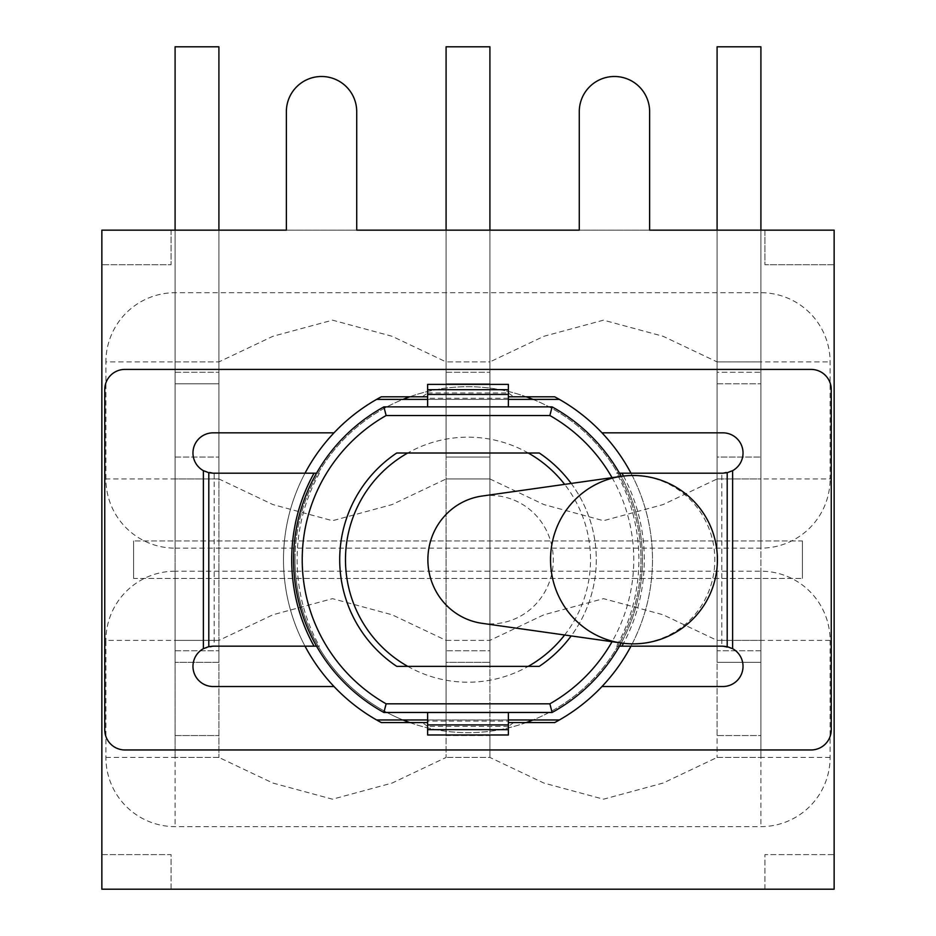 <?xml version="1.0" encoding="UTF-8"?>
<svg xmlns="http://www.w3.org/2000/svg" width="936" height="936" viewBox="0 0 936 936"><rect width="100%" height="100%" fill="white"/><g stroke="black" fill="none" stroke-linecap="round" stroke-linejoin="round"><path stroke-width="0.7" stroke-dasharray="4.68 3.51" d="M133.579 578.413L133.579 540.938L133.579 578.413L802.421 578.413L133.579 578.413M802.421 540.938L802.421 578.413L802.421 540.938L133.579 540.938L802.421 540.938M834.14 264.748L764.946 264.748L764.946 230.151L171.054 230.151L171.054 264.748L101.86 264.748L101.86 854.603L171.054 854.603L171.054 889.2L764.946 889.2L764.946 854.603L834.14 854.603L834.14 264.748L764.946 264.748L764.946 230.151L834.14 230.151L834.14 264.748M764.946 889.2L764.946 854.603L834.14 854.603L834.14 889.2L764.946 889.2M171.054 230.151L171.054 264.748L101.86 264.748L101.86 230.151L171.054 230.151M101.86 854.603L171.054 854.603L171.054 889.2L101.86 889.2L101.86 854.603M579.279 230.151L579.279 111.665A35.17 35.17 0 0 1 614.449 76.495A35.17 35.17 0 0 1 649.631 111.665L649.631 230.151L834.14 230.151L834.14 889.2L101.86 889.2L101.86 230.151L834.14 230.151L834.14 889.2L101.86 889.2L101.86 230.151L286.369 230.151L286.369 111.665A35.17 35.17 0 0 1 321.551 76.495A35.17 35.17 0 0 1 356.721 111.665L356.721 230.151M482.005 496.057A64.233 62.7 -90 0 1 553.293 559.681A64.233 62.7 -90 0 1 482.005 623.306M621.235 642.997A174.424 174.424 0 0 0 621.235 476.354M383.889 406.879L552.111 406.879A174.424 174.424 0 0 1 552.111 712.471L383.889 712.471A174.424 174.424 0 0 1 383.889 406.879M571.182 483.432A128.291 128.291 0 0 1 571.182 635.918M396.724 453.012A128.291 128.291 0 0 0 396.724 666.35L539.276 666.35A128.291 128.291 0 0 0 539.276 453.012L396.724 453.012M630.981 473.195A184.509 184.509 0 0 1 630.981 646.168M427.635 399.391L508.365 399.391M305.019 646.168A184.509 184.509 0 0 1 305.019 473.195M508.365 719.971L427.635 719.971M559.377 399.391A184.509 184.509 0 0 1 559.377 719.971L376.623 719.971A184.509 184.509 0 0 1 376.623 399.391L559.377 399.391M721.808 646.168L616.543 646.168A167.216 155.037 90 0 0 616.543 473.195L721.808 473.195L721.808 646.168L732.607 648.683L732.607 470.679A20.182 20.182 0 0 0 722.849 432.83L601.988 432.83A184.509 184.509 0 0 0 554.674 396.794L508.365 396.794L508.365 406.856M427.635 406.856L427.635 396.794L381.326 396.794A184.509 184.509 0 0 0 334.012 432.83L213.151 432.83A20.182 20.182 0 0 0 203.393 470.679L203.393 648.683L214.192 646.168L214.192 473.195L316.532 473.195M422.311 396.794L427.635 392.945L427.635 396.794L427.635 384.38M508.365 384.38L508.365 396.794L508.365 392.945L513.688 396.794M203.393 648.683A20.182 20.182 0 0 0 213.151 686.533L334.012 686.533A184.509 184.509 0 0 0 381.326 722.569L427.635 722.569L427.635 721.094L508.365 721.094L508.365 722.569L554.674 722.569A184.509 184.509 0 0 0 601.988 686.533L722.849 686.533A20.182 20.182 0 0 0 732.607 648.683M427.635 734.982L427.635 722.569L427.635 726.418L422.311 722.569M427.635 712.507L427.635 721.094M124.933 369.404A20.182 20.182 0 0 0 104.75 389.587L104.75 729.776A20.182 20.182 0 0 0 124.933 749.958L811.067 749.958A20.182 20.182 0 0 0 831.25 729.776L831.25 389.587A20.182 20.182 0 0 0 811.067 369.404L124.933 369.404M513.688 722.569L508.365 726.418L508.365 722.569L508.365 734.982M508.365 721.094L508.365 712.507M721.808 473.195L732.607 470.679M616.543 473.195L619.468 473.195M214.192 473.195L203.393 470.679M319.457 473.195A167.216 155.037 -90 0 0 319.457 646.168L214.192 646.168M319.457 646.168L316.532 646.168M616.543 646.168L619.468 646.168M623.516 476.061A167.216 155.037 -90 0 1 623.516 643.301M402.983 719.971A172.973 172.973 0 0 1 402.983 399.391M409.781 396.794A172.973 172.973 0 0 1 526.219 396.794M533.017 399.391A172.973 172.973 0 0 1 533.017 719.971M526.219 722.569A172.973 172.973 0 0 1 409.781 722.569M295.027 559.681A172.973 172.973 0 0 0 554.486 709.476A172.973 172.973 0 0 0 554.486 409.874A172.973 172.973 0 0 0 295.027 559.681M717.093 640.399L717.093 662.314L760.909 662.314L717.093 662.314L717.093 46.8L717.093 650.777L760.909 650.777L760.909 46.8L760.909 735.544L717.093 735.544L717.093 650.777L760.909 650.777L760.909 662.314L760.909 640.399L717.093 640.399L760.909 640.399L760.909 757.446L760.909 735.544L717.093 735.544L717.093 757.446L717.093 640.399L663.074 614.777L603.498 598.654L543.921 614.777L489.914 640.399L446.086 640.399L446.086 662.314L489.914 662.314L446.086 662.314L446.086 46.8L446.086 650.777L489.914 650.777L489.914 46.8L489.914 735.544L446.086 735.544L446.086 650.777L489.914 650.777L489.914 662.314L489.914 640.399L489.914 757.446L489.914 735.544L446.086 735.544L446.086 757.446L446.086 640.399L392.079 614.777L332.502 598.654L272.926 614.777L218.907 640.399L175.09 640.399L218.907 640.399L218.907 757.446L218.907 46.8L218.907 662.314L175.09 662.314L218.907 662.314L218.907 640.399M218.907 478.951L175.09 478.951L175.09 548.145A69.194 69.194 0 0 1 105.897 478.951L175.09 478.951L175.09 46.8L218.907 46.8L175.09 46.8L175.09 735.544L218.907 735.544L175.09 735.544L175.09 757.446L175.09 571.206L760.909 571.206A69.194 69.194 0 0 1 830.103 640.399L830.103 757.446A69.194 69.194 0 0 1 760.909 826.64L175.09 826.64A69.194 69.194 0 0 1 105.897 757.446L105.897 640.399L175.09 640.399L175.09 662.314L175.09 46.8L218.907 46.8L218.907 478.951L272.926 504.574L332.502 520.708L392.079 504.574L446.086 478.951L489.914 478.951L446.086 478.951L446.086 361.904L392.079 336.281L332.502 320.159L272.926 336.281L218.907 361.904L218.907 478.951L175.09 478.951L175.09 230.151M446.086 640.399L489.914 640.399M489.914 478.951L543.921 504.574L603.498 520.708L663.074 504.574L717.093 478.951L717.093 457.049L760.909 457.049L717.093 457.049L717.093 372.282L760.909 372.282L760.909 383.818L760.909 361.904L717.093 361.904L717.093 383.818L760.909 383.818L717.093 383.818L717.093 46.8L760.909 46.8L717.093 46.8L760.909 46.8L760.909 478.951L717.093 478.951L717.093 361.904L663.074 336.281L603.498 320.159L543.921 336.281L489.914 361.904L489.914 478.951L489.914 230.151M446.086 361.904L446.086 383.818L489.914 383.818L446.086 383.818L446.086 46.8L489.914 46.8L446.086 46.8L489.914 46.8L489.914 383.818L489.914 361.904L446.086 361.904L489.914 361.904M717.093 757.446L760.909 757.446L717.093 757.446L663.074 783.069L603.498 799.204L543.921 783.069L489.914 757.446L446.086 757.446L489.914 757.446M218.907 757.446L175.09 757.446L218.907 757.446L272.926 783.069L332.502 799.204L392.079 783.069L446.086 757.446M175.09 571.206A69.194 69.194 0 0 0 105.897 640.399M717.093 361.904L760.909 361.904L760.909 478.951L830.103 478.951L830.103 361.904A69.194 69.194 0 0 0 760.909 292.711L175.09 292.711A69.194 69.194 0 0 0 105.897 361.904L218.907 361.904L175.09 361.904L175.09 292.711M105.897 478.951L105.897 361.904M175.09 548.145L760.909 548.145A69.194 69.194 0 0 0 830.103 478.951M218.907 361.904L218.907 383.818L175.09 383.818L218.907 383.818L218.907 230.151M717.093 230.151L717.093 372.282L760.909 372.282L760.909 230.151M717.093 478.951L760.909 478.951L760.909 548.145M175.09 457.049L218.907 457.049L175.09 457.049M446.086 230.151L446.086 457.049L489.914 457.049L446.086 457.049L446.086 478.951M621.434 476.33A84.146 82.146 -90 0 1 714.823 559.681A84.146 82.146 -90 0 1 621.434 643.032M612.05 477.652A165.766 165.766 0 0 1 612.05 641.698M427.635 392.945L508.365 392.945M508.365 398.268L427.635 398.268M508.365 726.418L427.635 726.418M830.103 640.399L760.909 640.399L760.909 571.206M175.09 650.777L218.907 650.777L175.09 650.777M830.103 757.446L760.909 757.446L760.909 826.64M105.897 757.446L175.09 757.446L175.09 826.64M760.909 292.711L760.909 361.904L830.103 361.904M175.09 372.282L218.907 372.282L175.09 372.282M446.086 372.282L489.914 372.282L446.086 372.282M407.722 666.35A122.522 122.522 0 0 0 528.278 666.35M564.642 634.994A122.522 122.522 0 0 0 564.642 484.357M528.278 453.012A122.522 122.522 0 0 0 407.722 453.012"/><path stroke-width="1.4" d="M356.721 230.151L579.279 230.151L579.279 111.665A35.17 35.17 0 0 1 614.449 76.495A35.17 35.17 0 0 1 649.631 111.665L649.631 230.151L834.14 230.151L834.14 889.2L101.86 889.2L101.86 230.151L286.369 230.151L286.369 111.665A35.17 35.17 0 0 1 321.551 76.495A35.17 35.17 0 0 1 356.721 111.665L356.721 230.151L579.279 230.151M621.434 643.032L482.005 623.306A64.233 62.7 -90 0 1 427.881 559.681A64.233 62.7 -90 0 1 482.005 496.057L621.434 476.33A84.146 82.146 -90 0 0 550.532 559.681A84.146 82.146 -90 0 0 621.434 643.032A84.181 84.181 0 0 0 717.409 559.681A84.181 84.181 0 0 0 621.434 476.33M612.05 641.698A165.766 165.766 0 0 1 549.865 703.825L552.111 712.471A174.424 174.424 0 0 0 621.235 642.997M621.235 476.354A174.424 174.424 0 0 0 552.111 406.879L383.889 406.879A174.424 174.424 0 0 0 383.889 712.471L552.111 712.471M549.865 703.825L386.135 703.825A165.766 165.766 0 0 1 386.135 415.525L549.865 415.525L552.111 406.879M386.135 703.825L383.889 712.471M386.135 415.525L383.889 406.879M571.182 635.918A128.291 128.291 0 0 1 539.276 666.35L396.724 666.35A128.291 128.291 0 0 1 396.724 453.012L539.276 453.012A128.291 128.291 0 0 1 571.182 483.432M508.365 399.391L559.377 399.391A184.509 184.509 0 0 1 630.981 473.195M630.981 646.168A184.509 184.509 0 0 1 559.377 719.971L508.365 719.971M305.019 473.195A184.509 184.509 0 0 1 376.623 399.391L427.635 399.391M427.635 719.971L376.623 719.971A184.509 184.509 0 0 1 305.019 646.168M316.532 646.168L213.151 646.168L208.798 646.636L203.393 648.683L203.393 470.679A20.182 20.182 0 0 1 213.151 432.83L334.012 432.83A184.509 184.509 0 0 1 381.326 396.794L427.635 396.794M427.635 394.442L427.635 406.856L508.365 406.856L508.365 384.38L427.635 384.38L427.635 394.442L508.365 394.442M427.635 729.647L427.635 734.982L508.365 734.982L508.365 729.647L427.635 729.647L427.635 712.507L508.365 712.507L508.365 729.647M427.635 722.569L381.326 722.569A184.509 184.509 0 0 1 334.012 686.533L213.151 686.533A20.182 20.182 0 0 1 203.393 648.683M427.635 724.909L508.365 724.909M104.75 389.587A20.182 20.182 0 0 1 124.933 369.404L811.067 369.404A20.182 20.182 0 0 1 831.25 389.587L831.25 729.776A20.182 20.182 0 0 1 811.067 749.958L124.933 749.958A20.182 20.182 0 0 1 104.75 729.776L104.75 389.587M508.365 396.794L554.674 396.794A184.509 184.509 0 0 1 601.988 432.83L722.849 432.83A20.182 20.182 0 0 1 732.607 470.679L732.607 648.683L727.202 646.636L722.849 646.168L619.468 646.168M508.365 722.569L554.674 722.569A184.509 184.509 0 0 0 601.988 686.533L722.849 686.533A20.182 20.182 0 0 0 732.607 648.683M619.468 473.195L621.949 473.195A167.216 155.037 -90 0 1 623.516 476.061M732.607 470.679L727.202 472.715L722.849 473.195L621.949 473.195M203.393 470.679L208.798 472.715L213.151 473.195L316.532 473.195M623.516 643.301A167.216 155.037 -90 0 1 621.949 646.168M314.051 646.168A167.216 155.037 90 0 1 314.051 473.195M402.983 399.391A172.973 172.973 0 0 1 409.781 396.794M526.219 396.794A172.973 172.973 0 0 1 533.017 399.391M533.017 719.971A172.973 172.973 0 0 1 526.219 722.569M409.781 722.569A172.973 172.973 0 0 1 402.983 719.971M175.09 230.151L175.09 46.8L218.907 46.8L218.907 230.151M489.914 230.151L489.914 46.8L446.086 46.8L446.086 230.151M760.909 230.151L760.909 46.8L717.093 46.8L717.093 230.151M549.865 415.525A165.766 165.766 0 0 1 612.05 477.652M427.635 389.704L508.365 389.704M208.798 646.636L208.798 472.715M727.202 472.715L727.202 646.636M407.722 453.012A122.522 122.522 0 0 0 407.722 666.35M528.278 666.35A122.522 122.522 0 0 0 564.642 634.994M564.642 484.357A122.522 122.522 0 0 0 528.278 453.012"/></g></svg>
